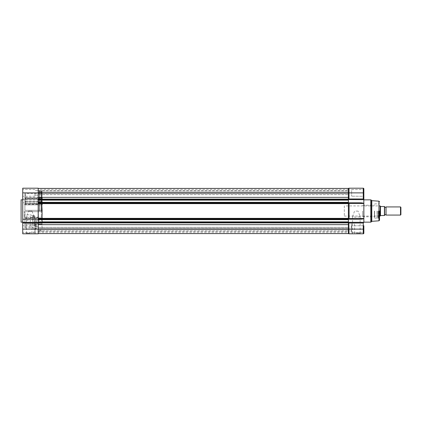 <?xml version="1.0" encoding="UTF-8"?>
<svg xmlns="http://www.w3.org/2000/svg" width="422" height="422" viewBox="0 0 422 422"><rect width="100%" height="100%" fill="white"/><g stroke="black" fill="none" stroke-linecap="round" stroke-linejoin="round"><path stroke-width="0.32" stroke-dasharray="2.11 1.58" d="M42.005 211L42.005 190.892L42.005 211M41.045 211L41.045 190.892L41.045 211M39.42 211L39.42 190.892L39.42 211M30.257 233.799L34.662 233.799L30.257 233.799M30.257 233.187L26.465 233.187L30.257 233.187M38.402 211L38.402 219.16L38.402 211M38.196 211L38.196 190.686L38.196 211M42.063 207.07L42.269 216.533L42.269 211.649L24.909 211.649L24.909 214.819L30.257 214.819C31.887 215.183 33.138 215.958 34.013 217.145L42.005 217.145L42.005 223.27L42.005 198.73L42.005 223.27L42.005 216.533L42.005 217.145L24.909 217.145L24.909 211.649L42.269 211.649L42.269 210.351L24.909 210.351L42.269 210.351L42.269 211.649L24.909 211.649L24.909 223.27L42.005 223.27L24.909 223.27L24.909 211.649L42.269 211.649L42.005 216.945L42.063 207.07M33.718 233.799L35.553 233.799L33.718 233.799M33.718 233.593L35.348 233.593L33.718 233.593M42.005 193.645L42.269 201.109L25.515 201.109L25.515 193.645L42.005 193.645L42.005 193.033L25.515 193.033L25.515 197.375L42.005 197.375L42.005 198.266L25.515 198.266L25.515 203.546L42.005 203.546L42.005 198.266M28.496 211.1L32.019 211.1L34.05 216.639L32.51 217.409L28.01 217.409L26.465 216.639L28.496 211.1L32.019 211.1M36.366 225.453L36.366 226.166L36.366 225.453M35.184 225.453C35.364 226.371 35.364 226.371 35.184 225.453C35.364 226.371 35.364 226.371 35.184 225.453C35.364 224.53 35.364 224.53 35.184 225.453C35.364 224.53 35.364 224.53 35.184 225.453M33.718 224.024L35.348 224.024L33.718 224.024M33.718 215.151L32.7 216.111L33.718 216.744L34.736 216.111L33.718 215.151M41.33 211L41.33 219.16L41.33 211M24.355 211L24.355 217.409L24.355 211M42.005 216.945L42.005 218.549L42.005 216.945M34.942 192.886L34.942 196.183L34.942 192.886M38.196 192.886L38.196 188.201L22.73 188.201L22.73 196.283L22.73 189.489L22.73 192.886L22.73 189.489L22.73 192.886L38.196 192.886L38.196 198.973L22.73 198.973L22.73 192.886M34.942 229.114L34.942 232.411L34.942 229.114M38.196 229.114L22.73 229.114L22.73 233.799L38.196 233.799L38.196 202.776L22.73 202.776L38.196 202.776L38.196 198.973M22.73 211L22.73 199.849L22.73 211M21.1 199.849L21.1 222.151M34.013 217.145L30.257 218.628L30.257 214.819C31.887 215.183 33.138 215.958 34.013 217.145L30.257 218.628L24.909 218.628L24.909 223.27L24.909 217.145M24.909 218.628L24.909 214.819M36.366 220.342L36.366 229.004L36.366 220.342L42.269 220.342L35.754 220.342L35.754 229.004L35.754 220.342M24.909 220.469L24.909 226.857L24.909 224.188L42.005 224.188L42.005 218.063L42.005 229.004L42.005 224.188L24.909 224.188L24.909 220.469L30.257 220.469L30.257 226.857C33.628 227.252 35.459 227.885 35.754 228.75M42.005 224.42L42.269 217.087L42.269 224.166M42.005 197.58L42.005 205.055L42.005 203.451L25.515 203.594L25.515 201.711L42.269 201.711L42.269 201.109M24.909 193.645A0.612 0.612 0 0 1 25.515 193.033A0.612 0.607 0 0 0 24.909 193.645L24.909 203.114L24.909 193.645L25.515 193.645L25.515 193.033L42.005 193.033L42.005 197.375M42.005 205.467L42.269 210.351L24.909 210.351L42.269 210.351L42.005 205.467M24.909 204.855L24.909 210.351L24.909 204.855L42.005 204.855L24.909 204.855L24.909 198.73L42.005 198.73L24.909 198.73L24.909 204.855M42.269 197.849L42.269 201.658L24.909 201.658L24.909 192.996L42.005 192.996M42.063 205.055L42.063 203.879L42.063 205.055M24.909 192.996L24.909 201.658M24.909 203.937L42.005 203.937M42.269 204.913L42.269 203.673L42.269 204.913M24.909 218.432L24.909 227.796L24.909 218.432L34.736 218.432L35.77 218.063L42.005 218.063L34.804 218.063C33.681 219.614 32.167 220.416 30.257 220.469M35.77 218.063L36.366 218.986M42.269 217.087L42.269 218.327L42.269 217.087M35.754 219.851L34.804 218.063M35.754 229.004L36.366 229.004M22.73 229.114L22.73 199.685L38.196 199.685L22.73 199.685L22.73 198.973M22.73 222.315L38.196 222.499L38.196 221.877L348.387 222.114L348.387 218.633L348.387 222.906L348.387 221.877L38.196 221.877L348.387 222.114L38.196 222.114L38.196 219.424L348.387 219.662L38.196 219.424L348.387 219.662L38.196 219.662L38.196 203.367L348.387 203.367L348.387 192.886C348.387 195.761 348.387 195.761 348.387 192.886C348.387 190.011 348.387 190.011 348.387 192.886C348.387 195.761 348.387 195.761 348.387 192.886C348.387 190.011 348.387 190.011 348.387 192.886L363.247 192.886L363.247 188.201A0.612 0.612 0 0 1 363.854 188.813L363.854 196.283L363.854 189.489L363.854 196.283L363.854 189.489L363.854 196.283L351.642 196.183L363.854 196.283M38.196 222.315L38.196 219.224L22.73 219.224M24.909 197.812L42.005 197.812M24.909 226.857L30.257 226.857M24.909 227.796L34.736 227.796L34.736 218.432M36.366 228.339L34.736 227.796M379.531 211L379.531 220.205L379.531 211M360.119 219.213L348.387 219.224L349.094 218.512L349.094 203.488L348.387 202.776L361.67 202.876M363.854 225.717L351.642 225.817L351.642 232.411L351.642 225.817L351.642 232.411L363.854 232.511L363.854 225.717L363.854 232.511L363.854 225.717L363.854 232.511L351.642 232.411L351.642 225.817L363.854 225.717L363.854 233.187A0.612 0.612 0 0 1 363.247 233.799L363.247 229.114L363.854 229.114M351.642 189.589L363.854 189.489L351.642 189.589L351.642 196.183L351.642 189.589M363.854 211L363.854 199.849L363.854 211M371.793 200.661L371.793 221.339M379.12 211L379.12 218.121L379.12 211M378.428 211L378.428 218.121L378.428 211M356.326 233.799L351.922 233.799L356.326 233.799M356.326 233.187L360.119 233.187L356.326 233.187M358.088 211.1L354.564 211.1L352.534 216.639L356.326 217.367L360.119 216.639L358.088 211.1M352.866 233.799L351.035 233.799L352.866 233.799M352.866 233.593L351.236 233.593L352.866 233.593M352.866 224.024L351.236 224.024L352.866 224.024M348.387 233.187A0.612 0.612 0 0 0 348.999 233.799L348.999 229.114L348.387 229.114L348.387 233.187L348.387 229.114C348.387 231.989 348.387 231.989 348.387 229.114C348.387 226.239 348.387 226.239 348.387 229.114C348.387 231.989 348.387 231.989 348.387 229.114C348.387 226.239 348.387 226.239 348.387 229.114L348.387 222.325L363.854 222.315L348.387 222.315L348.387 202.776L348.387 203.641L348.387 203.367L38.196 203.367L38.196 202.338L348.387 202.576L38.196 202.338L348.387 202.576L38.196 202.576L38.196 199.886L348.387 200.123L38.196 199.886L348.387 200.123L38.196 200.123L38.196 192.59L348.387 192.59L348.387 188.418L348.387 193.55L348.387 188.418L38.196 188.418L38.196 193.55L38.196 188.418M348.783 199.205L348.999 188.201A0.612 0.612 0 0 0 348.387 188.813M348.387 199.685L348.387 202.776L348.387 199.685L363.854 199.685L348.387 199.675L363.854 199.685L363.854 222.315L363.247 223.027L363.247 229.114L348.999 229.114L348.999 223.027L348.403 222.362M363.458 199.205L363.247 192.886L363.854 192.886M351.399 225.453C351.22 224.53 351.22 224.53 351.399 225.453C351.22 224.53 351.22 224.53 351.399 225.453C351.22 226.371 351.22 226.371 351.399 225.453C351.22 226.371 351.22 226.371 351.399 225.453M359.396 219.224L348.387 219.224L348.387 202.776L359.396 202.776L348.403 202.792M363.811 218.612L362.936 218.944M348.999 233.799L363.247 233.799M362.936 203.056L363.854 203.488L349.094 203.488M348.387 228.407L38.196 228.407L348.387 228.328L38.196 228.328L38.196 232.575L38.196 228.328L348.387 228.328L348.387 232.575L348.387 189.425L348.387 193.672L38.196 193.672L38.196 189.425L348.387 189.425M374.441 211L374.441 216.697L374.441 211M362.635 211L362.635 216.697L362.635 211M374.646 211L374.646 218.121L374.646 211M376.983 211L376.983 218.121L376.983 211M377.901 211L377.901 218.654L377.901 211M386.04 215.072L386.04 206.928M384.616 215.072L384.616 206.928L384.616 215.072M400.504 206.928L400.504 215.072M400.9 207.323L400.9 214.677M380.496 206.427L380.496 215.573L380.138 216.09L380.138 205.91L380.496 206.427M344.315 205.91L344.315 216.09L344.315 205.91L379.531 205.91M344.315 216.09L379.531 216.09M380.544 206.5L384.616 206.522L384.616 215.478M384.453 206.522L384.453 215.478L380.496 215.573M38.196 190.649L34.942 190.607L38.196 190.649L38.196 231.356L38.196 190.644L348.387 190.644L348.387 231.356L348.387 190.644M38.196 231.351L348.387 231.356M38.196 191.113L348.387 191.113L348.387 194.658L348.387 191.113L348.387 194.658L348.387 191.113L38.196 191.113L38.196 194.658L348.387 194.658L38.196 194.658L38.196 191.113M38.196 227.342L348.387 227.342L348.387 230.887L348.387 227.342L348.387 230.887L348.387 227.342L38.196 227.342L38.196 230.887L348.387 230.887L38.196 230.887L38.196 227.342M38.196 192.59L38.196 199.094L348.387 199.094L348.387 192.59M38.196 199.5L38.196 199.094L348.387 199.094L348.387 199.5L38.196 199.5L38.196 200.123L348.387 200.123M38.196 200.123L38.196 218.359L348.387 218.359L348.387 203.641L348.387 218.633L38.196 218.633L348.387 218.633L38.196 218.633L38.196 219.224M38.196 229.41L348.387 229.41L348.387 222.906L38.196 222.906L38.196 233.582L38.196 222.906L348.387 222.906L38.196 222.906L38.196 222.499L348.387 222.499M38.196 233.582L348.387 233.582L348.387 229.41M348.387 228.45L348.387 233.582L348.387 228.45L38.196 228.45L348.387 228.45M38.196 221.877L348.387 221.877M38.196 222.114L348.387 222.114L38.196 222.114M38.196 219.662L348.387 219.662M38.196 218.359L38.196 218.633M38.196 203.367L348.387 203.367M38.196 202.338L348.387 202.338M38.196 202.576L348.387 202.576L38.196 202.576M38.196 199.886L348.387 199.886L38.196 199.886M38.196 199.094L348.387 199.094L348.387 197.354L38.196 197.354M38.196 189.425L38.196 193.672L348.387 193.672M41.799 211L41.799 190.686L41.799 211M41.251 211L41.251 190.686L41.251 211M39.214 211L39.214 190.686L39.214 211M25.515 197.375L25.515 198.266A0.612 0.433 180 0 1 25.515 197.375M30.257 218.628L30.257 214.819M25.515 201.109L24.909 201.109A0.612 0.607 180 0 0 25.515 201.711L25.515 201.109M24.909 203.114A0.612 0.612 0 0 0 25.515 203.72L25.515 203.594A0.612 0.485 180 0 1 24.909 203.114A0.612 0.433 180 0 0 25.515 203.546L42.005 203.72M370.811 199.849L370.811 222.151M371.102 199.965L371.102 222.035M378.961 201.188L378.961 220.811M348.999 198.973L363.247 198.973M363.854 218.512L349.094 218.512M348.999 223.027L363.247 223.027M38.196 193.593L348.387 193.593L38.196 193.593M38.196 199.917L348.387 199.917M38.196 202.544L348.387 202.544M38.196 202.961L348.387 202.961M38.196 203.641L348.387 203.641M38.196 219.039L348.387 219.039M38.196 219.456L348.387 219.456M38.196 222.083L348.387 222.083M38.196 224.646L348.387 224.646M38.196 193.55L348.387 193.55L38.196 193.55M41.045 190.892L42.005 190.892M38.196 190.686L39.42 190.892M26.465 216.639L26.465 233.187L25.858 233.799M32.51 217.409L38.402 217.615M32.093 224.024L31.887 233.799M35.553 233.799L35.348 226.166L36.366 226.166M32.7 216.111L32.7 224.024M38.402 219.16L41.33 219.16M24.355 217.409L28.01 217.409M41.33 218.121L42.269 218.327M38.196 195.122L34.942 195.164L38.196 195.122M34.942 196.183L22.73 196.283L34.942 196.183M34.942 232.411L22.73 232.511L34.942 232.411M39.42 191.746L41.045 191.746M42.005 231.108L41.045 231.108M39.42 230.254L41.045 230.254M38.196 231.314L39.42 231.108M34.942 225.817L22.73 225.717L34.942 225.817M38.196 226.878L34.942 226.836L38.196 226.878M34.942 189.589L22.73 189.489L34.942 189.589M41.33 203.879L42.269 203.673M24.355 204.591L38.402 204.385M38.402 202.84L41.33 202.84M34.736 216.111L34.736 224.024M35.348 224.024L35.348 224.741L36.366 224.741M34.05 216.639L34.05 233.187L34.662 233.799M378.428 218.121L379.531 218.359M360.119 216.639L360.119 233.187L360.726 233.799M354.496 224.024L354.696 233.799M351.236 224.024L351.236 224.741M351.236 226.166L351.035 233.799M352.534 216.639L352.534 233.187L351.922 233.799M378.428 203.879L379.531 203.641M362.635 216.697L374.646 216.903M374.646 218.121L376.983 218.121L377.901 218.654M374.646 203.879L376.983 203.879L377.901 203.346M362.635 205.303L374.646 205.097M38.196 232.575L348.387 232.575"/><path stroke-width="0.63" d="M22.73 222.151L21.1 222.151L21.1 199.849L22.73 199.849M38.196 192.886L22.73 192.886L22.73 188.201L38.196 188.201L38.196 233.799L22.73 233.799L22.73 229.114L38.196 229.114M38.196 223.027L22.73 223.027L22.73 229.114M22.73 192.886L22.73 219.224L38.196 219.224M22.73 223.027L22.73 219.224M22.73 222.315L38.196 222.315M379.531 211L379.531 220.205L379.531 211M371.793 200.661L378.961 201.188L378.961 220.811L371.793 221.339L371.793 200.661L371.102 199.965L371.102 222.035L370.811 222.151L370.811 199.849L371.102 199.965M348.387 222.315L363.854 222.315L363.247 223.027L348.999 223.027L348.387 222.325L363.854 222.315L363.854 203.488C363.574 203.061 362.087 202.824 359.396 202.776L348.387 202.776L349.094 203.488L363.854 203.488L363.79 199.574M348.387 228.407L348.387 219.224L359.396 219.224L348.387 219.224L349.094 218.512L349.094 203.488M348.387 233.187A0.612 0.612 0 0 0 348.999 233.799L363.247 233.799A0.612 0.612 0 0 0 363.854 233.187L363.854 225.717M38.196 221.877L348.387 221.877L348.387 222.499L38.196 222.499L38.196 222.906L348.387 222.906L348.387 229.114L348.999 229.114L348.999 233.799M348.387 188.813A0.612 0.612 0 0 1 348.999 188.201L348.999 192.886L363.247 192.886L363.247 188.201L348.999 188.201L363.247 188.201A0.612 0.612 0 0 1 363.854 188.813L363.854 199.675L363.247 198.973L363.854 199.675L348.451 199.574M363.854 192.886L363.247 192.886L363.247 198.973L348.999 198.973L348.387 199.675L348.999 198.973L348.999 192.886L348.387 192.886L348.387 221.877M363.854 196.283L363.854 199.675M348.387 202.776L348.387 193.672M363.811 218.612L363.854 218.512C363.574 218.939 362.087 219.176 359.396 219.224M362.936 218.944L360.119 219.213M348.783 222.795L348.999 229.114L363.247 229.114L363.247 223.027L363.722 222.505M361.67 202.876L362.936 203.056M384.616 215.072A0.828 0.828 0 0 1 386.04 215.072L400.504 215.072L400.504 206.928L386.04 206.928L386.04 215.072M384.616 206.928A0.828 0.828 0 0 0 386.04 206.928M400.504 206.928L400.9 207.323L400.9 214.677L400.504 215.072M379.531 205.91L380.138 205.91L380.138 216.09L380.496 215.573L380.496 206.427L380.138 205.91M379.531 216.09L380.138 216.09M384.616 215.478L384.616 206.522L380.67 206.522M380.496 215.573L384.453 215.478L384.453 206.522M38.196 233.582L348.387 233.582L348.387 229.41L38.196 229.41M348.387 222.499L348.387 229.41M38.196 219.662L348.387 219.662M38.196 218.633L348.387 218.633L348.387 218.359L38.196 218.359M38.196 203.367L348.387 203.367M38.196 202.338L348.387 202.338M38.196 200.123L348.387 200.123M38.196 199.094L348.387 199.094L348.387 199.5L38.196 199.5M38.196 192.59L348.387 192.59L348.387 197.354L38.196 197.354M38.196 188.418L348.387 188.418L348.387 192.59M363.854 218.512L349.094 218.512M363.854 229.114L363.247 229.114L363.247 233.799M38.196 224.646L348.387 224.646M38.196 222.083L348.387 222.083M38.196 219.456L348.387 219.456M38.196 219.039L348.387 219.039M38.196 203.641L348.387 203.641M38.196 202.961L348.387 202.961M38.196 202.544L348.387 202.544M38.196 199.917L348.387 199.917M378.961 220.811L379.531 220.205M363.854 199.849L370.811 199.849M378.961 201.188L379.531 201.795M371.793 221.339L371.102 222.035M363.854 222.151L370.811 222.151"/></g></svg>
